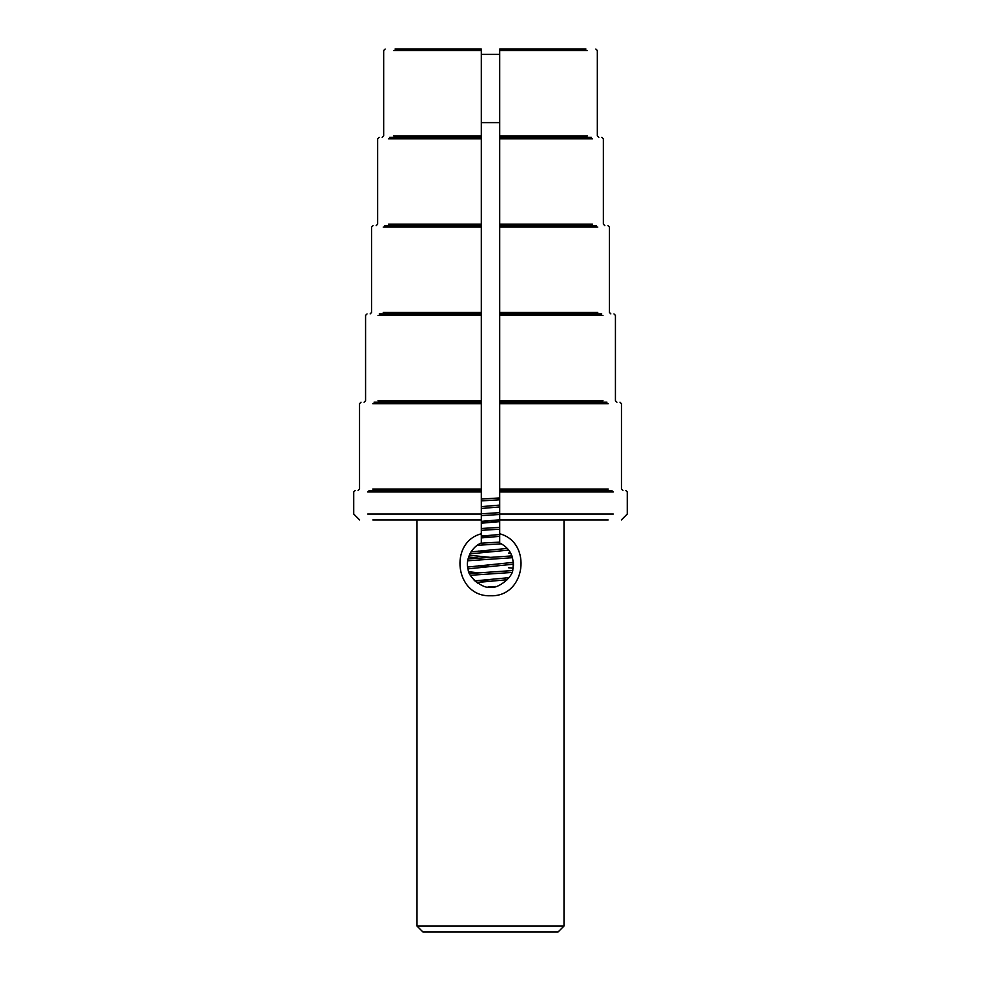 <?xml version="1.0" encoding="UTF-8"?>
<svg xmlns="http://www.w3.org/2000/svg" width="981" height="981" viewBox="0 0 981 981"><rect width="100%" height="100%" fill="white"/><g stroke="black" fill="none" stroke-linecap="round" stroke-linejoin="round"><path stroke-width="1.47" d="M608.171 519.93L499.697 519.93L499.697 514.485L481.303 515.626L481.303 542.996C472.462 546.307 464.871 558.839 468.17 569.544C467.925 577.036 483.78 589.569 490.5 587.067C497.195 589.593 513.1 576.987 512.818 569.581C514.584 557.073 510.206 548.207 499.697 543.008L499.697 542.334M501.769 544.038L499.697 543.008L499.697 519.93L498.176 519.93M564.001 519.93L564.001 926.064L416.999 926.064L416.999 519.93M499.697 533.787C532.524 542.309 525.951 597.11 490.5 595.761C455.049 597.086 448.476 542.297 481.303 533.787M612.009 490.5L499.697 490.5L499.697 514.044L613.284 514.044M499.697 491.971L613.284 491.971M606.957 402.21L499.697 402.21L499.697 403.682L608.232 403.682M499.697 403.682L499.697 489.029L608.232 489.029M601.721 313.92L499.697 313.92L499.697 315.392L602.996 315.392M499.697 315.392L499.697 400.739L602.996 400.739M596.485 225.63L499.697 225.63L499.697 227.101L597.76 227.101M499.697 227.101L499.697 312.449L597.76 312.449M591.236 137.34L499.697 137.34L499.697 138.812L592.512 138.812M499.697 138.812L499.697 224.159L592.512 224.159M585.988 49.05L499.697 49.05L499.697 50.522L587.276 50.522M499.697 50.522L499.697 135.869L587.276 135.869M499.697 490.5L499.697 489.029M499.697 137.34L499.697 135.869M499.697 225.63L499.697 224.159M499.697 313.92L499.697 312.449M499.697 402.21L499.697 400.739M499.697 537.563L499.697 533.885M513.394 561.929L513.443 565.596M490.5 587.067L493.443 586.883M499.697 521.438L488.599 520.727M367.716 491.971L481.303 491.971L481.303 519.93L372.829 519.93M481.303 514.044L367.716 514.044M368.991 490.5L481.303 490.5L481.303 402.21L374.043 402.21M372.768 403.682L481.303 403.682M378.004 315.392L481.303 315.392L481.303 402.21M379.279 313.92L481.303 313.92L481.303 225.63L384.515 225.63M383.24 227.101L481.303 227.101M388.488 138.812L481.303 138.812L481.303 225.63M389.764 137.34L481.303 137.34L481.303 49.05L395.012 49.05M393.724 50.522L481.303 50.522M481.303 138.812L481.303 137.34M481.303 315.392L481.303 313.92M481.303 491.971L481.303 490.5M481.303 543.008L481.303 535.405M478.201 583.499L474.117 580.212M480.052 543.597L476.729 545.657M564.001 926.064L558.115 931.95L422.885 931.95L416.999 926.064M499.697 519.93L499.697 514.044M481.303 54.372L499.697 54.372M481.303 122.625L499.697 122.625M474.816 580.887L509.041 577.662M467.704 567.055L513.431 562.371M490.5 557.367L469.286 555.258M470.966 551.898L507.349 548.428M481.303 536.08L499.697 534.51M481.303 521.365L499.697 519.795M481.303 506.65L499.697 505.08M490.5 581.279L478.397 580.507M470.426 575.283L511.91 572.45M513.124 568.134L508.428 567.754M490.5 566.564L478.397 565.792M467.741 560.776L512.585 557.686M510.77 553.223L508.428 553.039M490.5 551.849L478.397 551.077M477.171 545.338L501.365 543.805M490.5 537.134L481.303 536.558M481.303 530.341L499.697 529.2M490.5 522.419L481.303 521.843M481.303 500.911L499.697 499.77M476.766 582.518L507.373 579.697M478.397 572.843L468.832 571.739M468.011 568.845L513.492 564.198M478.397 558.128L468.624 557M469.899 553.873L508.759 550.108M481.303 537.919L499.697 536.349M481.303 523.204L499.697 521.634M481.303 508.489L499.697 506.919M481.303 499.071L499.697 497.931M481.303 513.786L499.697 512.646M481.303 528.501L499.697 527.361M480.739 543.253L499.697 542.076M468.084 558.912L511.984 555.896M469.531 573.517L512.56 570.562M488.06 586.932L495.663 586.479M372.768 489.029L481.303 489.029M378.004 400.739L481.303 400.739M383.24 312.449L481.303 312.449M388.488 224.159L481.303 224.159M393.724 135.869L481.303 135.869M621.39 519.93L627.276 514.044L627.276 491.971L625.804 490.5M622.935 490.5L621.464 489.029L621.464 403.682L619.992 402.21M616.902 402.21L615.43 400.739L615.43 315.392L613.959 313.92M610.869 313.92L609.397 312.449L609.397 227.101L607.926 225.63M604.836 225.63L603.364 224.159L603.364 138.812L601.893 137.34M598.802 137.34L597.331 135.869L597.331 50.522L595.859 49.05M359.61 519.93L353.724 514.044L353.724 491.971L355.196 490.5M361.008 402.21L359.536 403.682L359.536 489.029L358.065 490.5M367.041 313.92L365.57 315.392L365.57 400.739L364.098 402.21M373.074 225.63L371.603 227.101L371.603 312.449L370.131 313.92M379.107 137.34L377.636 138.812L377.636 224.159L376.164 225.63M385.141 49.05L383.669 50.522L383.669 135.869L382.198 137.34"/></g></svg>
